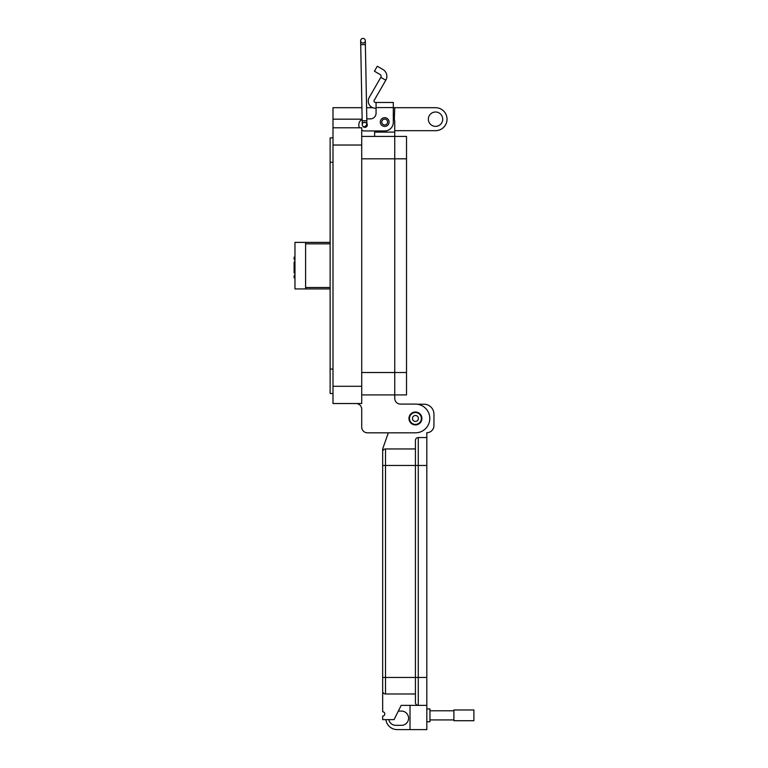 <?xml version="1.0" encoding="UTF-8"?>
<svg xmlns="http://www.w3.org/2000/svg" width="768" height="768" viewBox="0 0 768 768"><rect width="100%" height="100%" fill="white"/><g stroke="black" fill="none" stroke-linecap="round" stroke-linejoin="round"><path stroke-width="1.15" d="M330.125 242.39L294.97 242.39L294.97 288.931L330.125 288.931M330.067 242.39L330.125 237.264M294.106 257.146L294.106 258.864L294.106 257.146L294.97 257.146M294.97 260.083A1.296 1.296 0 0 1 294.106 258.864M294.97 272.947L294.106 272.947L294.106 262.032L294.97 262.032M294.97 277.834L294.106 277.834L294.106 276.106A1.296 1.296 0 0 1 294.97 274.886M305.597 242.39L305.597 243.83L330.067 243.83L330.125 245.482M330.125 287.501L305.597 287.501L305.597 243.83M305.597 287.501L305.597 288.931M376.07 108.221L375.437 108.221A7.181 7.181 0 0 1 369.216 97.45L380.822 77.357L385.795 80.227A7.862 7.862 0 0 0 382.915 69.485L377.29 66.24L374.419 71.213L380.045 74.458A2.112 2.112 0 0 1 380.822 77.357M385.795 80.227L374.198 100.32A1.44 1.44 0 0 0 375.437 102.47L376.07 102.47L376.07 113.146A5.741 5.741 0 0 1 370.33 118.886A5.741 5.741 0 0 0 376.07 113.146M380.314 122.045A4.378 4.378 0 0 1 384.691 117.667A4.378 4.378 0 0 1 389.069 122.045A4.378 4.378 0 0 1 384.691 126.422A4.378 4.378 0 0 1 380.314 122.045M364.531 122.506A2.438 2.438 0 0 1 366 122.755M366.883 123.533A2.438 2.438 0 0 1 365.357 127.315A2.438 2.438 0 0 1 362.621 125.875A2.333 2.333 0 0 0 364.618 126.931L366.902 124.55L364.618 126.931A2.333 2.333 0 0 0 366.902 124.55A2.333 2.333 0 0 0 364.531 122.266A2.333 2.333 0 0 0 362.246 124.637A2.333 2.333 0 0 0 364.579 126.931L364.512 126.922M376.07 102.47L393.312 102.47L393.312 122.333A8.621 8.621 0 0 1 384.691 130.954L364.589 130.954L374.64 130.954L374.64 136.416M393.312 109.68L393.312 116.861A10.051 10.051 0 0 1 394.742 122.045L394.742 394.915L406.522 394.915L406.522 372.509L394.742 372.509L394.742 136.416L406.522 136.416L406.522 372.509M370.33 118.886L366.797 118.886L370.33 118.886M362.15 119.434A5.741 5.741 0 0 0 358.838 124.627L358.838 125.203A5.741 5.741 0 0 0 359.453 127.795L332.995 127.795L332.995 403.526L361.718 403.526L361.718 127.795L332.995 127.795L332.995 107.693L361.92 107.693M361.718 130.186A5.741 5.741 0 0 0 364.589 130.954M358.838 125.203L358.838 124.627M421.363 418.464A5.933 5.933 0 0 1 415.43 424.406A5.933 5.933 0 0 1 409.488 418.464A5.933 5.933 0 0 1 415.43 412.531A5.933 5.933 0 0 1 421.363 418.464M418.397 418.464A2.966 2.966 0 0 1 415.43 421.43A2.966 2.966 0 0 1 412.454 418.464A2.966 2.966 0 0 1 415.43 415.498A2.966 2.966 0 0 1 418.397 418.464M387.61 122.045A2.918 2.918 0 0 1 384.691 124.963A2.918 2.918 0 0 1 381.773 122.045A2.918 2.918 0 0 1 384.691 119.126A2.918 2.918 0 0 1 387.61 122.045M442.723 119.184A7.181 7.181 0 0 0 435.542 112.003A7.181 7.181 0 0 0 428.362 119.184A7.181 7.181 0 0 0 435.542 126.365A7.181 7.181 0 0 0 442.723 119.184M394.33 119.174L394.742 107.693L435.542 107.693A11.491 11.491 0 0 1 447.034 119.184A11.491 11.491 0 0 1 435.542 130.675L394.742 130.675M408.96 418.464A6.461 6.461 0 0 1 415.43 412.003A6.461 6.461 0 0 1 421.891 418.464A6.461 6.461 0 0 1 415.43 424.925A6.461 6.461 0 0 1 408.96 418.464M394.742 107.693L393.312 107.693M372.739 107.693L366.586 107.693M340.291 127.795L332.995 127.795L340.291 127.795M332.995 393.475L330.125 393.475L330.125 137.846L332.995 137.846M355.968 403.526A5.741 5.741 0 0 1 361.718 409.277L361.718 427.085A5.741 5.741 0 0 0 367.459 432.826L415.43 432.826A14.362 14.362 0 0 0 429.792 418.464A14.362 14.362 0 0 0 415.43 404.102L400.493 404.102A5.741 5.741 0 0 1 394.742 398.362L394.742 372.518L361.718 372.518M361.718 136.416L394.742 136.416M367.459 432.826L388.31 432.826L382.666 448.954L382.666 451.805A2.851 2.851 0 0 1 385.507 448.954L415.43 448.954L415.43 440.41A2.851 2.851 0 0 1 418.272 437.558L426.826 437.558L426.826 677.462L418.272 677.462L418.272 437.558A2.851 2.851 0 0 0 415.43 440.41L415.43 465.475L415.43 448.954L385.507 448.954A2.851 2.851 0 0 0 382.666 451.805L382.666 465.475L385.507 465.475L385.507 448.954M415.43 404.102L400.493 404.102A5.741 5.741 0 0 1 394.742 398.362M394.742 394.915L361.718 394.915L394.742 394.915M361.718 409.277L361.718 427.085M362.928 38.4A2.333 2.333 0 0 1 365.309 40.685A2.333 2.333 0 0 1 362.976 43.056A2.333 2.333 0 0 1 360.643 40.771A2.333 2.333 0 0 1 362.976 38.4A2.333 2.333 0 0 1 365.309 40.685A2.333 2.333 0 0 1 362.976 43.056A2.333 2.333 0 0 1 360.643 40.771L362.17 120.758L366.835 120.672L366.902 124.55A2.333 2.333 0 0 0 364.579 122.266M360.72 44.659L365.376 44.573L366.835 120.672M415.43 412.051A6.413 6.413 0 0 1 421.834 418.464A6.413 6.413 0 0 1 415.43 424.877A6.413 6.413 0 0 1 409.018 418.464A6.413 6.413 0 0 1 415.43 412.051M426.826 708.941L429.955 708.941L429.955 721.766L426.826 721.766M410.016 705.379L410.016 729.6L426.826 729.6L426.826 705.379L401.184 705.379L394.061 719.626L382.666 719.626L382.666 716.064A2.141 2.141 0 0 0 384.797 713.933A2.141 2.141 0 0 0 382.666 711.792L382.666 691.133A2.851 2.851 0 0 0 385.507 693.984L385.507 677.462L382.666 677.462L382.666 691.133L382.666 465.475M385.507 693.984L415.43 693.984L415.43 702.528L415.43 465.475L426.826 465.475M382.666 448.954L388.31 432.826M417.245 404.218L423.974 404.218A9.974 9.974 0 0 1 433.949 414.192L433.949 425.587A7.123 7.123 0 0 1 426.826 432.71L426.826 437.558M415.43 693.984L415.43 677.462L418.272 677.462L418.272 705.379A2.851 2.851 0 0 1 415.43 702.528M426.826 705.379L426.826 677.462M388.79 719.626A7.123 7.123 0 0 0 395.77 725.328L401.462 725.328A7.123 7.123 0 0 0 408.586 718.205A7.123 7.123 0 0 0 401.462 711.082L398.333 711.082M410.016 729.6L397.19 729.6A11.395 11.395 0 0 1 385.882 719.626M429.955 719.923L453.898 719.923M429.955 710.784L453.898 710.784M453.898 720.72L453.898 709.987L473.894 709.987L473.894 720.72L453.898 720.72M376.07 107.578L393.312 107.578M406.522 158.813L361.718 158.822M332.995 145.027L361.718 145.027M362.141 119.174L332.995 119.174M361.718 386.294L332.995 386.294M330.125 162.259L332.995 162.259M330.125 369.062L332.995 369.062M374.64 132.106L394.742 132.096M362.976 38.4A2.333 2.333 0 0 1 365.309 40.685A2.333 2.333 0 0 0 362.976 38.4M364.618 126.931A2.333 2.333 0 0 0 366.902 124.55M415.43 677.462L385.507 677.462L385.507 465.475L415.43 465.475M361.718 403.526L332.995 403.526M362.17 120.758L362.246 124.637M365.376 44.573L365.309 40.685"/></g></svg>
